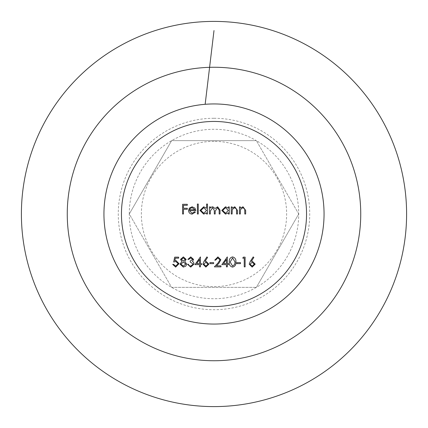 <?xml version="1.0" encoding="UTF-8"?>
<svg xmlns="http://www.w3.org/2000/svg" width="428" height="428" viewBox="0 0 428 428"><rect width="100%" height="100%" fill="white"/><g stroke="black" fill="none" stroke-linecap="round" stroke-linejoin="round"><path stroke-width="0.32" stroke-dasharray="2.14 1.6" d="M129.277 214A84.723 84.723 0 0 1 256.361 140.63L171.639 140.63L256.361 140.63A84.723 84.723 0 0 1 256.361 287.37A84.723 84.723 0 0 1 129.277 214L171.639 140.63L129.277 214L171.639 287.37L256.361 287.37L171.639 287.37L129.277 214M298.723 214L256.361 287.37L298.723 214L256.361 140.63L298.723 214M214 118.272A95.728 95.728 0 0 1 296.904 261.866A95.728 95.728 0 0 1 131.096 261.866A95.728 95.728 0 0 1 214 118.272M214 21.4A192.6 192.6 0 0 1 380.797 310.3A192.6 192.6 0 0 1 47.203 310.3A192.6 192.6 0 0 1 214 21.4M214 141.363A72.637 72.637 0 0 0 151.095 250.321A72.637 72.637 0 0 0 276.905 250.321A72.637 72.637 0 0 0 214 141.363M214 103.945A110.055 110.055 0 0 0 118.69 269.03A110.055 110.055 0 0 0 309.31 269.03A110.055 110.055 0 0 0 214 103.945A110.055 110.055 0 0 0 118.69 269.03A110.055 110.055 0 0 0 309.31 269.03A110.055 110.055 0 0 0 214 103.945L205.156 104.298M182.579 214L182.579 204.295L187.309 204.295L187.309 205.29L183.452 205.29L183.452 208.276L187.309 208.276L187.309 209.271L183.452 209.271L183.452 214L182.579 214M192.012 213.251L194.622 211.758L195.398 212.165L192.119 214.123C189.909 213.936 188.716 212.721 188.55 210.474L189.369 208.104L192.14 206.783L194.997 208.179L195.767 210.64L189.422 210.64L192.012 213.251M189.513 209.768L194.901 209.768L192.188 207.655L190.358 208.318L189.513 209.768M197.388 214L197.388 204.044L198.26 204.044L198.26 214L197.388 214M206.596 204.044L207.468 204.044L207.468 214L206.596 214L206.596 212.775L203.701 214.123L199.999 210.432L203.728 206.783L206.596 208.281L206.596 204.044M203.728 213.251L206.596 210.469L203.739 207.655L200.871 210.442L203.728 213.251M209.458 214L209.458 206.906L210.33 206.906L210.33 208.142L211.314 207.141L212.775 206.783L215.033 208.495L217.633 206.783L220.035 210.159L220.035 214L219.163 214L219.163 210.153L217.483 207.655L215.182 211.239L215.182 214L214.31 214L214.31 210.394L212.625 207.655L210.33 211.015L210.33 214L209.458 214M228.375 206.906L229.242 206.906L229.242 214L228.375 214L228.375 212.775L225.476 214.123L221.779 210.432L225.503 206.783L228.375 208.217L228.375 206.906M225.508 213.251L228.375 210.469L225.513 207.655L222.651 210.442L225.508 213.251M231.238 214L231.238 206.906L232.104 206.906L232.104 208.185L234.806 206.783L237.46 210.378L237.46 214L236.588 214L236.481 209.051L234.651 207.655L232.238 209.533L232.104 214L231.238 214M239.45 214L239.45 206.906L240.322 206.906L240.322 208.185L243.018 206.783L245.672 210.378L245.672 214L244.8 214L244.698 209.051L242.869 207.655L240.456 209.533L240.322 214L239.45 214M174.678 257.158L178.658 257.158L178.658 258.154L175.357 258.154L174.833 260.706L175.978 260.518L179.032 263.691L175.646 267.109L172.687 264.376L173.554 264.376L175.699 266.114L178.16 263.653L175.822 261.513L173.682 262.011L174.678 257.158M186.126 259.427L184.746 261.454L186.624 264.039L185.886 266.045L183.312 267.109L180.028 264.113L181.943 261.454L180.525 259.4L183.371 256.907L186.126 259.427M183.323 266.114L185.752 264.055L183.377 262.011L180.9 264.146L183.323 266.114M183.355 261.016L185.254 259.395L183.323 257.902L181.397 259.411L183.355 261.016M190.77 257.902L188.737 259.395L187.865 259.395L190.754 256.907L193.59 259.432L192.456 261.428L193.51 262.257L194.087 263.98L190.733 267.109L187.496 264.247L188.363 264.247L189.128 265.59L190.749 266.114L193.221 264.065L190.23 262.011L190.23 261.016L192.723 259.427L190.77 257.902M194.959 264.622L200.438 256.907L200.438 263.627L201.556 263.627L201.556 264.622L200.438 264.622L200.438 266.863L199.566 266.863L199.566 264.622L194.959 264.622M196.671 263.627L199.566 263.627L199.566 259.411L196.671 263.627M204.012 261.337L206.906 256.907L207.58 257.437L205.012 261.358L206.018 261.262L208.896 264.14L205.863 267.109L202.926 264.156L204.012 261.337M205.911 266.114L208.029 264.194L205.836 262.257L203.798 264.194L205.911 266.114M209.891 263.627L209.891 262.632L213.626 262.632L213.626 263.627L209.891 263.627M217.868 257.902L215.616 260.144L214.749 260.144L217.911 256.907L220.843 259.791L218.879 263.274L216.45 265.868L220.971 265.868L220.971 266.863L214.375 266.863L218.136 262.846L219.971 259.871L217.868 257.902M221.838 264.622L227.316 256.907L227.316 263.627L228.434 263.627L228.434 264.622L227.316 264.622L227.316 266.863L226.444 266.863L226.444 264.622L221.838 264.622M223.55 263.627L226.444 263.627L226.444 259.411L223.55 263.627M232.554 267.109C230.109 266.467 229.023 264.766 229.306 262.016C229.017 259.256 230.104 257.554 232.554 256.907C235.026 257.544 236.144 259.245 235.903 262.016C236.144 264.777 235.026 266.478 232.554 267.109M235.031 262.011L232.581 257.902L230.178 262.011L232.581 266.114L234.662 264.451L235.031 262.011M236.775 263.627L236.775 262.632L240.504 262.632L240.504 263.627L236.775 263.627M242.746 258.154L243.318 257.158L245.11 257.158L245.11 266.863L244.238 266.863L244.238 258.154L242.746 258.154M250.3 261.337L253.199 256.907L253.868 257.437L251.306 261.358L252.311 261.262L255.19 264.14L252.156 267.109L249.219 264.156L250.3 261.337M252.204 266.114L254.318 264.194L252.129 262.257L250.086 264.194L252.204 266.114"/><path stroke-width="0.64" d="M242.746 258.154L243.318 257.158L245.11 257.158L245.11 266.863L244.238 266.863L244.238 258.154L242.746 258.154M232.554 267.109C230.109 266.467 229.023 264.766 229.306 262.016C229.017 259.256 230.104 257.554 232.554 256.907C235.026 257.544 236.144 259.245 235.903 262.016C236.144 264.777 235.026 266.478 232.554 267.109M217.868 257.902L215.616 260.144L214.749 260.144L217.911 256.907L220.843 259.791L218.879 263.274L216.45 265.868L220.971 265.868L220.971 266.863L214.375 266.863L218.136 262.846L219.971 259.871L217.868 257.902M204.012 261.337L206.906 256.907L207.58 257.437L205.012 261.358L206.018 261.262L208.896 264.14L205.863 267.109L202.926 264.156L204.012 261.337M190.77 257.902L188.737 259.395L187.865 259.395L190.754 256.907L193.59 259.432L192.456 261.428L193.51 262.257L194.087 263.98L190.733 267.109L187.496 264.247L188.363 264.247L189.128 265.59L190.749 266.114L193.221 264.065L190.23 262.011L190.23 261.016L192.723 259.427L190.77 257.902M174.678 257.158L178.658 257.158L178.658 258.154L175.357 258.154L174.833 260.706L175.978 260.518L179.032 263.691L175.646 267.109L172.687 264.376L173.554 264.376L175.699 266.114L178.16 263.653L175.822 261.513L173.682 262.011L174.678 257.158M231.238 214L231.238 206.906L232.104 206.906L232.104 208.185L234.806 206.783L237.46 210.378L237.46 214L236.588 214L236.481 209.051L234.651 207.655L232.238 209.533L232.104 214L231.238 214M209.458 214L209.458 206.906L210.33 206.906L210.33 208.142L211.314 207.141L212.775 206.783L215.033 208.495L217.633 206.783L220.035 210.159L220.035 214L219.163 214L219.163 210.153L217.483 207.655L215.182 211.239L215.182 214L214.31 214L214.31 210.394L212.625 207.655L210.33 211.015L210.33 214L209.458 214M197.388 214L197.388 204.044L198.26 204.044L198.26 214L197.388 214M182.579 214L182.579 204.295L187.309 204.295L187.309 205.29L183.452 205.29L183.452 208.276L187.309 208.276L187.309 209.271L183.452 209.271L183.452 214L182.579 214M214 121.45A92.55 92.55 0 0 1 294.148 260.272A92.55 92.55 0 0 1 133.852 260.272A92.55 92.55 0 0 1 214 121.45M192.012 213.251L194.622 211.758L195.398 212.165L192.119 214.123C189.909 213.936 188.716 212.721 188.55 210.474L189.369 208.104L192.14 206.783L194.997 208.179L195.767 210.64L189.422 210.64L192.012 213.251M206.596 204.044L207.468 204.044L207.468 214L206.596 214L206.596 212.775L203.701 214.123L199.999 210.432L203.728 206.783L206.596 208.281L206.596 204.044M228.375 206.906L229.242 206.906L229.242 214L228.375 214L228.375 212.775L225.476 214.123L221.779 210.432L225.503 206.783L228.375 208.217L228.375 206.906M239.45 214L239.45 206.906L240.322 206.906L240.322 208.185L243.018 206.783L245.672 210.378L245.672 214L244.8 214L244.698 209.051L242.869 207.655L240.456 209.533L240.322 214L239.45 214M186.126 259.427L184.746 261.454L186.624 264.039L185.886 266.045L183.312 267.109L180.028 264.113L181.943 261.454L180.525 259.4L183.371 256.907L186.126 259.427M194.959 264.622L200.438 256.907L200.438 263.627L201.556 263.627L201.556 264.622L200.438 264.622L200.438 266.863L199.566 266.863L199.566 264.622L194.959 264.622M209.891 263.627L209.891 262.632L213.626 262.632L213.626 263.627L209.891 263.627M221.838 264.622L227.316 256.907L227.316 263.627L228.434 263.627L228.434 264.622L227.316 264.622L227.316 266.863L226.444 266.863L226.444 264.622L221.838 264.622M236.775 263.627L236.775 262.632L240.504 262.632L240.504 263.627L236.775 263.627M250.3 261.337L253.199 256.907L253.868 257.437L251.306 261.358L252.311 261.262L255.19 264.14L252.156 267.109L249.219 264.156L250.3 261.337M214 21.4A192.6 192.6 0 0 1 380.797 310.3A192.6 192.6 0 0 1 47.203 310.3A192.6 192.6 0 0 1 214 21.4M214 103.945A110.055 110.055 0 0 1 309.31 269.03A110.055 110.055 0 0 1 118.69 269.03A110.055 110.055 0 0 1 214 103.945M189.513 209.768L194.901 209.768L192.188 207.655L190.358 208.318L189.513 209.768M206.596 210.469L203.739 207.655L200.871 210.442L203.728 213.251L206.596 210.469M228.375 210.469L225.513 207.655L222.651 210.442L225.508 213.251L228.375 210.469M185.254 259.395L183.323 257.902L181.397 259.411L183.355 261.016L185.254 259.395M185.752 264.055L183.377 262.011L180.9 264.146L183.323 266.114L185.752 264.055M196.671 263.627L199.566 263.627L199.566 259.411L196.671 263.627M208.029 264.194L205.836 262.257L203.798 264.194L205.911 266.114L208.029 264.194M223.55 263.627L226.444 263.627L226.444 259.411L223.55 263.627M232.581 257.902L230.178 262.011L232.581 266.114L234.662 264.451L235.031 262.011L232.581 257.902M254.318 264.194L252.129 262.257L250.086 264.194L252.204 266.114L254.318 264.194M205.156 104.298L214 30.57M214 67.255A146.745 146.745 0 0 1 341.084 287.37A146.745 146.745 0 0 1 86.916 287.37A146.745 146.745 0 0 1 214 67.255"/></g></svg>

